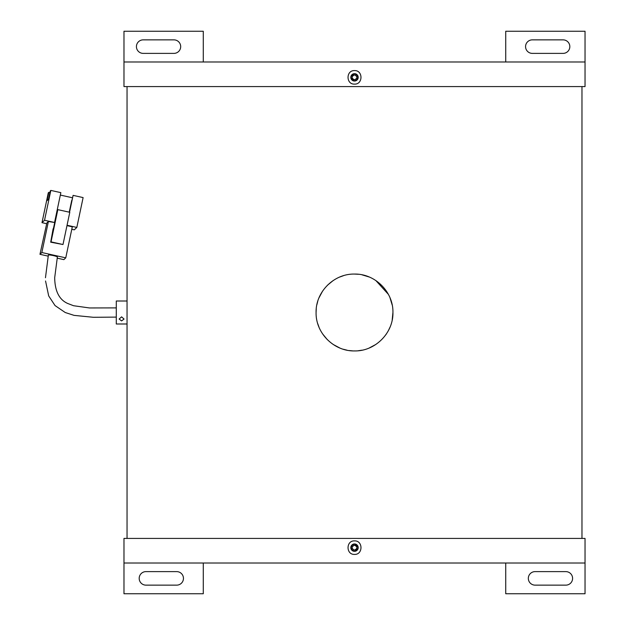 <?xml version="1.0" encoding="UTF-8"?>
<svg xmlns="http://www.w3.org/2000/svg" width="625" height="625" viewBox="0 0 625 625"><rect width="100%" height="100%" fill="white"/><g stroke="black" fill="none" stroke-linecap="round" stroke-linejoin="round"><path stroke-width="0.94" d="M316.086 312.5C315.586 291.93 333.953 273.586 354.492 274.078C375.094 273.586 393.422 291.914 392.93 312.5C393.43 333.047 375.102 351.414 354.531 350.922C333.969 351.406 315.609 333.156 316.086 312.5L316.25 308.93M392.188 304.992L390.008 297.805M388.391 294.375L375.867 280.562M369.234 277.016L361.945 274.805M358.297 274.266L354.547 274.078M343.352 275.734L339.797 277.008M333.164 280.547L327.359 285.312M322.562 291.148L319.031 297.75M317.75 301.312L316.898 304.648M127.047 538.422L127.047 301.008L116.289 301.008L116.289 323.992L127.047 323.992M127.047 307.891L127.047 86.578M581.969 538.422L581.969 86.578M317.75 323.688L319.023 327.227M322.57 333.859L327.352 339.68M333.164 344.453L339.797 347.992M343.359 349.266L346.969 350.172M349.156 350.547L352.625 350.875M358.359 350.727L362.102 350.164M369.234 347.984L375.844 344.453M385.812 334.773L386.422 333.891M388.391 330.625L389.992 327.227M392.188 320.008L392.93 312.5M353.57 75.086A2.461 2.461 0 0 0 352.234 76.414M352.047 77.359A2.461 2.461 0 0 0 352.773 79.094M353.57 79.625A2.461 2.461 0 0 0 354.508 79.812C351.336 78.18 351.336 76.539 354.508 74.898C357.68 76.531 357.68 78.172 354.508 79.812M354.508 84.117C345.891 84.484 345.891 70.234 354.508 70.594C363.125 70.234 363.117 84.484 354.508 84.117M354.508 73.672A3.688 3.688 0 0 0 350.82 77.359A3.688 3.688 0 0 0 354.508 81.047C359.266 78.586 359.266 76.125 354.508 73.672C349.75 76.125 349.75 78.586 354.508 81.047A3.688 3.688 0 0 0 358.195 77.359A3.688 3.688 0 0 0 354.508 73.672M585.039 86.578L123.977 86.578L123.977 61.984L585.039 61.984L585.039 86.578M356.781 78.297A2.461 2.461 0 0 0 356.781 76.414M355.453 549.914A2.461 2.461 0 0 0 356.781 548.586M356.969 547.641A2.461 2.461 0 0 0 356.25 545.906M355.453 545.375A2.461 2.461 0 0 0 354.508 545.188C357.68 546.82 357.68 548.461 354.508 550.102C351.336 548.469 351.336 546.828 354.508 545.188M354.508 540.883C363.125 540.516 363.125 554.766 354.508 554.406C345.891 554.766 345.898 540.516 354.508 540.883M354.508 551.328A3.688 3.688 0 0 0 358.195 547.641A3.688 3.688 0 0 0 354.508 543.953C349.75 546.414 349.75 548.875 354.508 551.328C359.266 548.875 359.266 546.414 354.508 543.953A3.688 3.688 0 0 0 350.82 547.641A3.688 3.688 0 0 0 354.508 551.328M123.977 538.422L585.039 538.422L585.039 563.016L123.977 563.016L123.977 538.422M352.234 546.703A2.461 2.461 0 0 0 352.234 548.586M121.594 316.859L124.055 319.039L121.594 320.906L119.133 319.039L121.594 316.859M57.375 257.016A4.609 0.578 11.9 0 1 57.367 257.031A4.609 0.578 -168.1 0 0 53.172 255.555A4.609 0.578 -168.1 0 0 48.375 255.086A4.609 0.578 -168.1 0 0 48.344 255.125A4.609 0.578 11.9 0 1 52.922 255.5A4.609 0.578 11.9 0 1 57.375 257.016L54.688 277.734C54.898 291.055 59.18 299.617 67.547 303.406L73.531 305.719L89.469 307.953L116.289 307.891M48.344 255.141A4.609 0.578 11.9 0 1 48.352 255.125L45.469 277.734M57.828 209.641L51.031 241.867L62.992 244.523L69.789 212.297L57.828 209.641L57.32 210.125L53.367 228.852M46.703 223.711L41.992 222.664L44.539 220.25L54.555 222.484L48.391 221.5L46.859 222.945L39.961 254.312L48.125 256.125M57.125 258.133L63.875 259.633L65.758 257.844L41.844 252.531L48.391 221.5M65.758 257.844L72.305 226.812L66.977 225.633M54.555 222.484L60.844 192.641L50.836 190.414L44.539 220.25M67.055 225.258L76.82 227.438L74.273 229.844L71.781 229.289M41.992 222.664L48.281 192.828L48.828 192.312L49.945 192.562M72.305 197.734L60.336 195.07M69.539 212.242L73.102 195.367L69.258 212.18M73.102 195.367L83.117 197.594L76.82 227.438M50.836 190.414L50.289 190.93L48.523 199.281L47.062 200.664L48.828 192.312M71.742 200.398L69.234 212.18M41.844 252.531L39.961 254.312M53.109 228.797L50.695 242.188L62.992 244.523M535.094 571.617A6.766 6.766 0 0 0 528.328 578.383A6.766 6.766 0 0 0 535.094 585.141L565.828 585.141A6.766 6.766 0 0 0 572.594 578.383A6.766 6.766 0 0 0 565.828 571.617L535.094 571.617M585.039 563.016L585.039 593.75L505.734 593.75L505.734 563.016M173.922 53.383A6.766 6.766 0 0 0 180.688 46.617A6.766 6.766 0 0 0 173.922 39.859L143.188 39.859A6.766 6.766 0 0 0 136.422 46.617A6.766 6.766 0 0 0 143.188 53.383L173.922 53.383M123.977 61.984L123.977 31.25L203.281 31.25L203.281 61.984M532.328 53.383A6.766 6.766 0 0 1 525.562 46.617A6.766 6.766 0 0 1 532.328 39.859L563.062 39.859A6.766 6.766 0 0 1 569.828 46.617A6.766 6.766 0 0 1 563.062 53.383L532.328 53.383M505.734 61.984L505.734 31.25L585.039 31.25L585.039 61.984M176.688 571.617A6.766 6.766 0 0 1 183.453 578.383A6.766 6.766 0 0 1 176.688 585.141L145.953 585.141A6.766 6.766 0 0 1 139.188 578.383A6.766 6.766 0 0 1 145.953 571.617L176.688 571.617M203.281 563.016L203.281 593.75L123.977 593.75L123.977 563.016M127.047 305.234L127.047 319.766M45.547 280.992L48.688 295.914L55.047 305.578L65.25 312.523L74.047 315.367L93.367 317.289L116.289 317.109"/></g></svg>

